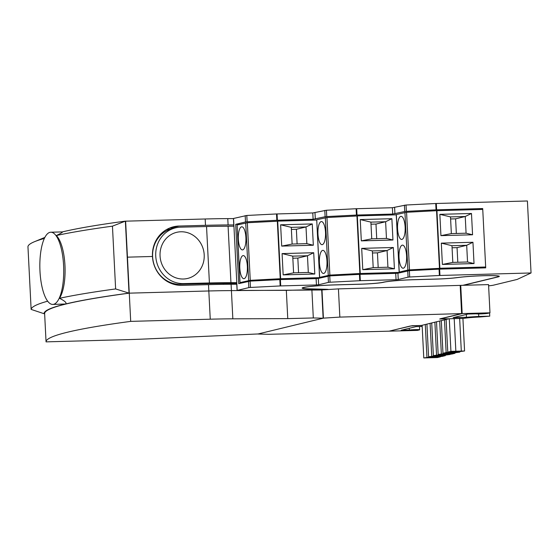 <?xml version="1.0" encoding="UTF-8"?>
<svg xmlns="http://www.w3.org/2000/svg" width="559" height="559" viewBox="0 0 559 559"><rect width="100%" height="100%" fill="white"/><g stroke="black" fill="none" stroke-linecap="round" stroke-linejoin="round"><path stroke-width="0.84" d="M233.837 226.22L233.445 218.485L246.805 215.467L276.502 213.957L312.788 212.951L326.421 210.24L356.118 208.731L392.404 207.724L406.037 205.013L436.306 203.483L527.403 200.981L531.05 272.967L517.138 279.437L493.52 285.16A12.717 0.845 -2.9 0 1 488.608 285.831M436.306 203.483L436.628 209.814L482.703 208.549L485.708 267.866L439.633 269.131L439.954 275.468L531.05 272.967M439.954 275.468L439.374 275.489L439.053 269.152L409.363 270.661L397.938 273.197L398.253 279.535L408.056 277.159L407.735 270.822M409.363 270.661L409.684 276.998L439.374 275.489M409.684 276.998L408.056 277.159M398.253 279.535L396.051 279.717L395.73 273.379L397.938 273.197M395.73 273.379L360.017 274.357L360.338 280.695L396.051 279.717M360.338 280.695L359.758 280.716L359.444 274.378L329.747 275.887L318.323 278.424L318.644 284.762L328.44 282.386L328.119 276.048M329.747 275.887L330.069 282.225L359.758 280.716M330.069 282.225L328.44 282.386M318.644 284.762L316.436 284.943L316.114 278.606L318.323 278.424M316.114 278.606L280.401 279.584L280.723 285.922L316.436 284.943M280.723 285.922L280.15 285.942L279.828 279.605L250.132 281.114L238.707 283.651L235.702 224.334L245.506 221.958L245.184 215.627M250.132 281.114L250.453 287.452L280.15 285.942M250.453 287.452L248.825 287.612L248.51 281.275M233.543 218.443L237.184 290.428L248.825 287.612M237.184 290.428L286.18 290.352L311.971 289.681L321.698 289.988L231.419 290.603A91.306 6.051 177.1 0 0 208.821 290.973L129.269 293.154A391.244 25.931 177.1 0 0 44.629 313.648A391.244 25.931 177.1 0 0 44.629 313.662A391.244 25.931 -2.9 0 1 44.629 313.648A391.244 25.931 -2.9 0 1 129.269 293.154L208.821 290.973A91.306 6.051 -2.9 0 1 231.419 290.603L321.704 289.988L323.137 318.211L313.313 317.952L311.88 289.681M327.909 289.373L327.916 289.548A7.512 0.496 177.1 0 0 326.086 289.338L308.198 288.87A24.848 1.649 -2.9 0 1 302.139 288.102A24.848 1.649 -2.9 0 1 335.086 284.873L360.171 284.189A17.916 1.188 177.1 0 0 382.936 282.309L383.125 282.26A24.848 1.649 -2.9 0 1 414.701 279.647L436.516 279.053A17.916 1.188 177.1 0 0 455.229 277.809L459.624 277.285A23.115 1.53 -2.9 0 1 484.842 275.657A23.115 1.53 -2.9 0 1 499.306 276.349A23.115 1.53 -2.9 0 1 498.034 276.922L463.46 285.293M482.703 208.549L478.679 209.527M439.633 269.131L439.053 269.152M360.017 274.357L359.444 274.378M280.401 279.584L279.828 279.605M246.805 215.467L247.127 221.797L276.824 220.288L276.502 213.957M277.075 213.936L277.397 220.267L313.11 219.289L325.114 216.731L324.793 210.401M326.421 210.24L326.742 216.571L356.439 215.061L356.118 208.731M356.691 208.71L357.012 215.04L392.725 214.062L404.73 211.505L404.409 205.174M406.037 205.013L406.358 211.344L436.048 209.835L435.727 203.504M436.628 209.814L436.048 209.835M357.012 215.04L356.439 215.061M277.397 220.267L276.824 220.288M406.358 211.344L404.73 211.505M326.742 216.571L325.114 216.731M247.127 221.797L245.506 221.958M239.895 224.306L235.702 224.334M321.781 277.585L280.625 278.717L250.257 280.332L239.93 282.616L237.107 224.984L240.021 282.575M242.788 282.658L239.93 282.616M244.164 278.655A11.557 3.815 88.4 0 1 243.899 278.689A11.557 3.815 88.4 0 1 239.769 267.244A11.557 3.815 88.4 0 1 243.263 255.582A11.557 3.815 88.4 0 1 247.378 266.629A11.557 3.815 88.4 0 1 244.164 278.655M242.704 249.859A11.557 3.815 88.4 0 1 242.438 249.901A11.557 3.815 88.4 0 1 238.309 238.448A11.557 3.815 88.4 0 1 241.802 226.793A11.557 3.815 88.4 0 1 245.918 237.834A11.557 3.815 88.4 0 1 242.704 249.859M280.248 278.808L277.327 221.217L247.337 222.741L237.107 224.984M281.701 246.1L280.625 224.795L312.257 223.928L313.333 245.233L281.701 246.1L292.126 244.059L291.281 227.352L306.004 226.954L312.257 223.928M283.161 274.895L282.085 253.59L313.711 252.724L314.794 274.029L283.161 274.895L293.587 272.848L292.734 256.148L307.464 255.749L313.711 252.724M316.639 220.057L277.704 221.126L280.625 278.717M277.704 221.126L277.327 221.217M280.625 224.795L291.281 227.352M313.333 245.233L306.849 243.654L292.126 244.059M306.849 243.654L306.004 226.954L296.368 229.288L291.386 229.421M282.085 253.59L292.734 256.148M314.794 274.029L308.309 272.45L293.587 272.848M308.309 272.45L307.464 255.749L297.828 258.083L292.839 258.216M297.108 243.92L296.368 229.288M298.569 272.715L297.828 258.083M401.397 272.359L360.241 273.491L329.873 275.105L319.538 277.39L316.722 219.757L319.636 277.348M322.403 277.432L319.538 277.39M323.78 273.428A11.557 3.815 88.4 0 1 323.507 273.463A11.557 3.815 88.4 0 1 319.385 262.017A11.557 3.815 88.4 0 1 322.878 250.355A11.557 3.815 88.4 0 1 326.994 261.402A11.557 3.815 88.4 0 1 323.78 273.428M322.319 244.632A11.557 3.815 88.4 0 1 322.054 244.674A11.557 3.815 88.4 0 1 317.924 233.222A11.557 3.815 88.4 0 1 321.418 221.567A11.557 3.815 88.4 0 1 325.534 232.607A11.557 3.815 88.4 0 1 322.319 244.632M359.863 273.582L356.942 215.991L326.952 217.514L316.722 219.757M361.317 240.873L360.241 219.568L391.873 218.702L392.949 240.007L361.317 240.873L371.742 238.833L370.896 222.126L385.619 221.727L391.873 218.702M362.777 269.669L361.694 248.364L393.326 247.497L394.409 268.802L362.777 269.669L373.195 267.621L372.35 250.921L387.08 250.523L393.326 247.497M396.254 214.831L357.32 215.9L360.241 273.491M357.32 215.9L356.942 215.991M360.241 219.568L370.896 222.126M392.949 240.007L386.465 238.427L371.742 238.833M386.465 238.427L385.619 221.727L375.983 224.061L370.994 224.194M361.694 248.364L372.35 250.921M394.409 268.802L387.925 267.223L373.195 267.621M387.925 267.223L387.08 250.523L377.444 252.857L372.455 252.989M376.724 238.693L375.983 224.061M378.184 267.488L377.444 252.857M436.935 210.673L439.856 268.264L485.666 267.006L482.745 209.415L436.935 210.673L406.568 212.287L396.24 214.572L399.154 272.163L402.019 272.205M403.388 268.201A11.557 3.815 88.4 0 1 403.123 268.236A11.557 3.815 88.4 0 1 399 256.791A11.557 3.815 88.4 0 1 402.494 245.128A11.557 3.815 88.4 0 1 406.603 256.176A11.557 3.815 88.4 0 1 403.388 268.201M401.935 239.406A11.557 3.815 88.4 0 1 401.669 239.448A11.557 3.815 88.4 0 1 397.54 227.995A11.557 3.815 88.4 0 1 401.034 216.34A11.557 3.815 88.4 0 1 405.149 227.38A11.557 3.815 88.4 0 1 401.935 239.406M396.331 214.53L399.252 272.121L407.86 270.039L404.94 212.448M406.568 212.287L409.488 269.878L439.479 268.355L436.558 210.764M440.932 235.646L439.849 214.342L471.482 213.475L472.565 234.78L440.932 235.646L451.351 233.606L450.505 216.899L465.235 216.501L471.482 213.475M442.393 264.442L441.31 243.137L472.942 242.271L474.025 263.575L442.393 264.442L452.811 262.395L451.965 245.694L466.688 245.296L472.942 242.271M485.666 267.006L481.634 267.978M439.856 268.264L439.479 268.355M409.488 269.878L407.86 270.039M439.849 214.342L450.505 216.899M472.565 234.78L466.08 233.201L451.351 233.606M466.08 233.201L465.235 216.501L455.599 218.835L450.61 218.967M441.31 243.137L451.965 245.694M474.025 263.575L467.541 261.996L452.811 262.395M467.541 261.996L466.688 245.296L457.052 247.63L452.07 247.763M456.34 233.466L455.599 218.835M457.8 262.262L457.052 247.63M462.915 285.307L497.489 276.936A22.612 1.495 177.1 0 0 498.733 276.377A22.612 1.495 177.1 0 0 484.325 275.706A22.612 1.495 177.1 0 0 459.533 277.341L455.962 277.781A18.496 1.223 -2.9 0 1 436.327 279.095L414.512 279.696A24.275 1.607 177.1 0 0 383.67 282.246L383.481 282.288A18.496 1.223 -2.9 0 1 359.982 284.238L334.897 284.922A24.275 1.607 177.1 0 0 302.719 288.074A24.275 1.607 177.1 0 0 308.638 288.821L326.526 289.289A8.092 0.538 -2.9 0 1 328.482 289.513M112.45 226.157A404.534 26.811 177.1 0 0 56.34 235.535C66.325 245.681 68.282 284.231 59.52 298.303A404.534 26.811 -2.9 0 1 115.629 288.933L112.45 226.157L125.356 221.14A391.831 25.966 -2.9 0 0 62.363 231.908M56.34 235.535C61.504 233.061 63.37 231.887 61.951 232.006M52.777 304.431A36.118 11.914 -91.6 0 0 53.608 304.32A36.118 11.914 -91.6 0 0 63.649 266.734A36.118 11.914 -91.6 0 0 50.792 232.223A36.118 11.914 -91.6 0 0 39.878 268.655A36.118 11.914 -91.6 0 0 52.777 304.431L65.599 303.991A391.831 25.966 177.1 0 0 44.042 313.711L31.129 309.4A404.534 26.811 -2.9 0 1 47.648 301.189M236.792 282.658L230.944 282.665A91.306 6.051 177.1 0 0 209.408 282.966L183.555 283.602A28.32 26.322 -102.5 0 1 155.982 258.586A28.32 26.322 -102.5 0 1 175.973 227.744A28.32 26.322 -102.5 0 1 180.697 227.164L206.544 226.528A91.306 6.051 177.1 0 1 228.086 226.227L233.935 226.22M175.973 227.744L172.857 228.435A28.32 26.322 -102.5 0 0 152.859 259.278A28.32 26.322 -102.5 0 0 180.438 284.3L206.285 283.658A82.641 5.478 -2.9 0 1 225.78 283.392L236.73 283.378M169.461 229.456L166.624 229.532M223.474 284.335L223.425 283.392M204.203 254.841A23.695 22.025 -102.5 0 1 172.123 276.111A23.695 22.025 -102.5 0 1 170.055 235.213A23.695 22.025 -102.5 0 1 204.203 254.841M125.37 221.14L129.017 293.126A391.817 25.966 -2.9 0 0 44.049 313.676A391.817 25.966 -2.9 0 0 44.049 313.711L44.049 313.648M129.017 293.126L129.003 293.133A391.831 25.966 177.1 0 0 65.599 303.991C66.968 302.915 64.942 301.022 59.52 298.303M115.629 288.933L129.003 293.133M31.129 309.4L27.95 246.631A404.534 26.811 177.1 0 1 34.476 241.712A404.534 26.811 177.1 0 1 44.364 238.448M313.313 317.952L287.759 318.616L232.844 318.826A91.306 6.051 177.1 0 0 210.254 319.196L130.701 321.376A391.244 25.931 177.1 0 0 46.055 341.87L125.607 339.697A91.306 6.051 177.1 0 0 150.518 338.768L258.139 333.954L323.137 318.211M287.759 318.616L286.327 290.352M130.701 321.376L127.445 257.161L152.46 256.476A29.76 28.027 76.4 0 0 182.052 285.369L208.5 284.643A91.306 6.051 -2.9 0 1 231.098 284.272L236.778 284.252M44.629 313.648L46.055 341.87A391.244 25.931 177.1 0 0 46.055 341.877L44.629 313.662M125.621 221.168L127.445 257.161A391.244 25.931 -2.9 0 0 127.193 257.196A391.244 25.931 -2.9 0 1 127.445 257.161L152.46 256.476A29.76 28.027 -103.6 0 1 173.542 226.779A29.76 28.027 -103.6 0 1 179.048 226.046L205.495 225.326L205.174 218.988L125.621 221.168A391.244 25.931 177.1 0 0 125.377 221.203M175.498 227.848L171.11 227.974A29.76 28.027 76.4 0 0 169.65 228.051M233.774 224.935L228.093 224.956A91.306 6.051 177.1 0 0 205.495 225.326M170.327 229.148L167.169 229.232M233.452 218.597L227.772 218.618A91.306 6.051 177.1 0 0 205.174 218.988M389.609 331.047L412.095 325.715L422.129 325.478M389.616 331.159L417.426 330.397L419.32 329.943A6.142 0.405 177.1 0 0 419.655 329.789A6.142 0.405 177.1 0 0 415.966 329.6A6.142 0.405 177.1 0 0 409.356 330.013L401.173 330.236L416.099 326.617L422.185 326.456M489.977 312.823L462.167 313.585L439.681 319.035L463.677 318.378A17.336 1.146 -2.9 0 1 479.95 316.974L489.754 316.156L478.742 316.464A26.007 1.726 -2.9 0 0 466.458 317.281L453.132 317.652L468.058 314.032L476.24 313.809A6.142 0.405 177.1 0 0 481.753 313.872A6.142 0.405 177.1 0 0 488.091 313.285L489.977 312.823L488.552 284.608L460.735 285.369L462.167 313.585M409.356 330.013L409.265 328.273M489.754 316.156L489.593 312.921M478.616 313.955L478.742 316.464M460.197 285.495L460.735 285.369M466.311 314.458L466.458 317.281M389.071 331.173L410.418 326.002L421.556 325.415L448.765 318.826L440.268 318.777L461.622 313.599L339.851 317.1L323.416 318.141L257.86 334.023L268.816 334.31L389.071 331.173M461.622 313.599L460.19 285.383L338.426 288.884L321.991 289.925L323.416 318.141M338.426 288.884L339.851 317.1M437.082 357.229L432.156 357.019L426.978 357.627L437.082 357.229M437.348 357.068L426.999 357.592M441.883 356.062L436.956 355.852L431.779 356.46L441.883 356.062M442.148 355.908L431.793 356.432M446.683 354.902L441.757 354.692L436.579 355.3L446.683 354.902M446.948 354.748L436.593 355.272M451.476 353.742L446.557 353.533L441.379 354.14L451.476 353.742M451.749 353.581L441.393 354.106M456.277 352.575L451.351 352.366L446.173 352.974L456.277 352.575M456.542 352.422L446.194 352.946M461.077 351.415L456.151 351.206L450.973 351.814L461.077 351.415M461.343 351.262L450.994 351.786M446.117 319.469L447.773 352.121L451.043 352.205L446.138 352.519L442.973 353.281L446.243 353.365L438.172 354.448L441.442 354.532L433.372 355.608L436.649 355.692L428.578 356.768L431.848 356.859L423.778 357.935L437.411 357.557L440.576 356.789L437.299 356.705L442.211 356.397L445.369 355.629L442.099 355.545L450.17 354.469L446.9 354.378L451.805 354.071L454.97 353.302L451.7 353.218L459.771 352.142L456.493 352.058L464.571 350.982L450.931 351.352L447.773 352.121M450.931 351.352L449.282 318.756M461.294 350.891L459.645 318.267M454.188 318.448L455.844 351.045M462.915 318.357L464.571 350.982M441.317 320.628L442.973 353.281M446.138 352.519L444.482 319.86M436.516 321.788L438.172 354.448M441.337 353.679L439.681 321.027M431.723 322.955L433.372 355.608M436.537 354.839L434.881 322.187M426.922 324.115L428.578 356.768M431.737 356.006L430.081 323.347M422.122 325.275L423.778 357.935M426.936 357.166L425.287 324.513M313.11 219.289L312.788 212.951M314.997 212.769L315.318 219.107M392.725 214.062L392.404 207.724M394.612 207.543L394.927 213.88M248.629 280.492L245.715 222.901M247.337 222.741L250.257 280.332M328.245 275.266L325.331 217.675M326.952 217.514L329.873 275.105M180.438 284.3L183.555 283.602M209.408 282.966L206.544 226.528M230.944 282.665L228.086 226.227M232.844 318.826L231.098 284.272M210.254 319.196L208.5 284.643M171.11 227.974L179.048 226.046M228.093 224.956L227.772 218.618M236.695 282.658L237.093 290.477M302.698 287.717L302.719 288.074M44.888 237.386L34.476 241.712M62.559 231.901L50.792 232.223M419.655 329.789L419.488 326.526"/></g></svg>
